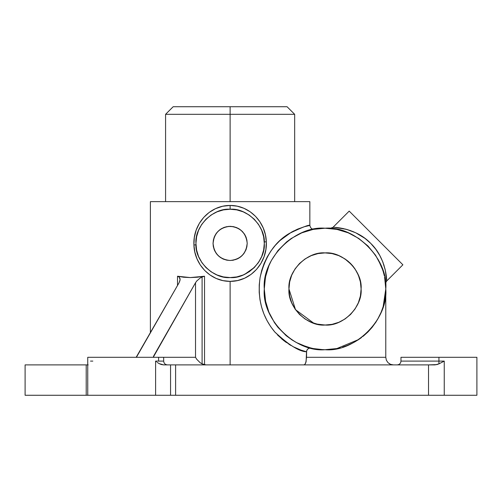 <?xml version="1.0" encoding="UTF-8"?>
<svg xmlns="http://www.w3.org/2000/svg" width="502" height="502" viewBox="0 0 502 502"><rect width="100%" height="100%" fill="white"/><g stroke="black" fill="none" stroke-linecap="round" stroke-linejoin="round"><path stroke-width="0.75" d="M385.423 282.356L385.567 283.887M386.402 276.953L386.339 276.414M346.549 229.376L336.848 227.582M335.342 227.45L346.706 229.42L355.686 232.771L365.023 238.419L370.796 243.451L375.803 249.274L379.782 255.48L382.681 261.649L385.31 270.227L386.678 281.013L402.886 264.805L349.197 211.11L332.989 227.324L330.115 228.429M331.402 228.548L333.422 228.799M230.117 281.371C210.382 281.522 194.337 264.316 193.91 244.976L195.981 244.819L193.91 244.976L194.337 237.396L196.182 230.092L199.344 223.359L203.712 217.41L209.171 212.428L215.521 208.656L222.637 206.259L230.117 205.437L237.245 206.184L244.035 208.349L250.178 211.788L255.518 216.324L259.904 221.777L263.224 227.958L265.401 234.723L266.324 241.795C267.528 262.301 251.006 281.584 230.117 281.371L230.117 364.898L230.117 281.371L223.007 280.637L216.211 278.466L210.043 275.014L204.716 270.484L200.323 265.018L197.004 258.837L194.832 252.067L193.91 244.976C192.774 224.369 209.24 205.28 230.117 205.437L230.117 209.24L230.117 205.437C249.921 205.305 265.853 222.505 266.324 241.795L265.909 249.381L264.077 256.66L260.914 263.418L256.56 269.373L251.113 274.356L244.725 278.152L237.647 280.543L230.117 281.371M244.788 274.268L254.545 267.302M257.689 263.594L259.478 260.883M261.442 257.068L261.793 256.233M264.259 241.951L266.324 241.795L264.259 241.951M397.17 364.898C399.473 364.672 400.74 363.404 400.966 361.101L400.966 357.305L476.9 357.305L476.9 395.275L444.251 395.275L444.251 361.101L438.936 363.868L444.251 361.101L438.936 361.101L444.251 361.101L444.251 395.275L476.9 395.275L428.532 395.275L428.532 364.898L436.947 364.596L438.936 363.868L438.936 361.101L400.966 361.101L438.936 361.101L438.936 357.305L400.966 357.305L476.9 357.305L438.936 357.305L438.936 361.101L400.966 361.101L438.936 361.101L438.936 363.868L435.027 364.898L175.606 364.898L175.606 395.275L170.561 395.275L170.561 364.898L175.606 364.898L175.606 395.275L155.607 395.275L155.607 361.101L158.588 361.101L158.588 357.305L92.832 357.305M202.099 276.991L204.534 276.225L204.534 364.753L202.099 363.881L202.099 276.991L204.534 276.225L204.534 364.753L205.977 364.898L202.099 363.881L200.129 362.676L202.099 363.881L202.099 276.991L200.129 278.045L202.099 276.991M294.661 201.641L294.661 114.318L287.069 106.725L230.117 106.725L287.069 106.725L230.117 106.725L230.117 114.318L294.661 114.318L230.117 114.318L230.117 201.641L309.847 201.641L150.387 201.641L230.117 201.641L150.387 201.641L150.387 332.958M320.634 324.763L318.757 324.487M315.833 323.84L314.848 323.564M313.863 323.263L295.502 309.671L288.964 288.964L289.66 281.929L291.712 275.165L295.044 268.928L299.531 263.462L304.996 258.976L311.234 255.643L317.998 253.592L325.032 252.901L332.073 253.592L338.837 255.643L345.075 258.976L350.54 263.462L355.027 268.928L358.359 275.165L360.411 281.929L361.101 288.964C362.714 306.81 342.879 326.645 325.032 325.032C307.186 326.645 287.351 306.81 288.964 288.964C287.351 271.124 307.186 251.289 325.032 252.901C342.879 251.289 362.714 271.124 361.101 288.964L360.411 296.004L358.359 302.769L355.027 309.006L350.54 314.472L345.075 318.958L338.837 322.29L333.09 324.123L336.202 323.263M320.659 324.769L325.032 325.032L316.674 324.054M230.142 209.24L230.117 209.24C247.022 207.709 265.815 226.502 264.29 243.407C265.815 260.312 247.022 279.106 230.117 277.575L230.117 277.575C213.212 279.106 194.418 260.312 195.949 243.407L196.608 250.071L198.547 256.484L202.231 263.148M216.952 274.939L223.453 276.922L230.167 277.575M201.71 262.389L205.958 267.572L211.135 271.82L217.04 274.977M345.075 318.958L338.837 322.29L332.073 324.342L325.032 325.032L327.624 324.938M331.376 324.474L333.083 324.123L331.364 324.474M315.57 323.771L314.516 323.47M333.843 253.987L334.865 254.263M336.114 254.639L337.971 255.298L336.102 254.639M340.601 256.428L341.222 256.735M346.788 260.199L341.893 257.08L347.742 260.946L350.553 263.475L355.203 269.197L353.094 266.305M352.172 265.207L344.805 258.8M357.882 274.073L355.993 270.465M358.685 275.993L359.363 277.895M359.319 277.763L358.359 275.165M360.041 280.273L360.411 281.929M307.412 349.392L306.628 350.911L306.527 357.305L305.793 362.77L304.934 364.364L303.835 364.898L304.934 364.364L306.107 361.635L306.527 351.77L301.018 350.12L293.363 346.8L284.188 340.94L274.876 332.086L270.678 326.62L266.964 320.496L263.901 313.919L261.555 306.954L259.973 299.713L259.195 292.359L259.233 284.904L260.08 277.556L261.724 270.365L264.146 263.406L267.259 256.886L271.011 250.837L275.272 245.39L279.846 240.678L289.284 233.461L297.811 229.05L304.375 226.735L309.847 225.436L309.847 201.641L230.117 201.641L230.117 114.318L294.661 114.318L165.578 114.318L230.117 114.318L165.578 114.318L230.117 114.318L230.117 106.725L173.171 106.725L165.578 114.318L165.578 201.641M90.498 395.275L155.607 395.275L87.756 395.275L87.743 357.305M444.251 395.275L175.606 395.275L428.532 395.275L428.532 364.898L170.561 364.898L170.561 395.275L155.607 395.275L155.607 361.101L163.677 361.101L163.677 357.305L158.588 357.305L158.588 361.101L163.677 361.101C163.903 363.404 165.171 364.672 167.473 364.898M286.573 241.951L278.077 250.429L271.463 260.331L268.877 265.803M291.543 238.287L290.532 238.965M313.945 229.238L307.4 230.838L301.752 232.859L291.285 238.456L286.498 242.008M313.279 229.37L314.045 229.219M290.52 238.977L291.562 238.274M383.277 271.707L381.15 265.702L375.546 255.217L367.991 246.011L358.742 238.431M381.903 267.61L381.112 265.621M352.417 234.741L347.089 232.363M340.187 230.142L338.084 229.64M330.893 228.504L325.032 228.222L314.233 229.188M302.461 232.57L301.689 232.884M268.915 265.721L265.458 277.117L264.29 288.964C261.573 258.913 294.981 225.505 325.032 228.222C355.09 225.505 388.498 258.913 385.781 288.964C388.498 319.021 355.09 352.429 325.032 349.712C294.981 352.429 261.573 319.021 264.29 288.964L265.458 300.817L268.915 312.213L274.525 322.717L278.077 327.505L286.498 335.926L292.666 340.369L285.161 334.796M385.486 282.959L385.197 280.58M384.369 275.943L383.164 271.331M382.97 270.697L383.359 271.977M358.786 238.456L348.3 232.853M342.182 230.688L342.653 230.832M331.05 228.517L329.99 228.423L332.989 227.324L349.197 211.11L402.886 264.805L386.678 281.013L386.596 279.369M343.312 231.033L342.038 230.65M383.315 271.827L383.17 271.344M385.153 280.248L384.607 277.073M311.315 348.143L313.204 348.551M291.285 339.477L296.4 342.54L307.4 347.095L313.185 348.545L323.087 349.681M319.077 349.417L325.032 349.712L336.886 348.545L358.786 339.471L367.539 332.368M367.966 331.941L371.995 327.505L376.036 321.964M377.328 319.874L381.156 312.213L383.164 306.603L385.781 288.964L384.614 277.117M306.917 346.945L308.674 347.466M274.079 322.039L275.021 323.445M268.57 311.372L269.185 312.865M288.801 344.171L290.896 345.445M281.716 338.932L286.247 342.458M293.821 230.901L291.775 231.987M304.407 226.728L303.252 227.073M314.302 229.176C312.024 229.483 310.543 228.241 309.847 225.436L309.514 225.498M224.607 227.237L228.711 226.383M228.222 226.427L233.468 226.653L236.687 227.632L233.468 226.653L236.687 227.632L239.611 229.201L242.202 231.328L244.323 233.913L240.966 230.211L236.687 227.632M221.978 228.385L220.598 229.219L223.578 227.619L226.785 226.653M219.863 229.74L220.566 229.238M214.021 249.124L213.036 243.407L213.363 240.075L214.335 236.869L215.91 233.913L214.605 236.247M243.903 253.497L245.892 249.977L246.871 246.758L247.204 243.407C246.118 253.711 240.42 259.402 230.117 260.494C219.813 259.402 214.122 253.711 213.036 243.407L214.072 237.546M214.655 250.674L213.363 246.752L213.036 243.407L214.047 249.205M220.616 257.601L219.926 257.118M223.515 259.164L222.053 258.467M238.387 258.361L233.468 260.161L230.117 260.494L226.753 260.155L230.117 260.494L226.753 260.155L223.566 259.183L220.629 257.614L218.031 255.48L219.305 256.635M219.274 256.61L223.553 259.176L226.785 260.161L223.578 259.189M222.668 258.781L223.428 259.126M214.341 249.971L213.363 246.739M213.181 245.654L213.231 245.999M213.413 239.837L213.049 244.091M216.174 233.53L215.935 233.876M220.604 229.213L219.343 230.148M216.908 254.244L218.037 255.487L215.91 252.901L214.335 249.946M216.437 253.642L216.858 254.181M214.367 250.021L215.025 251.414M240.502 256.974L243.338 254.232M243.382 254.175L243.803 253.635M239.711 257.545L240.941 256.629M236.699 259.176L238.105 258.511M238.18 258.474L236.655 259.189M235.344 259.672L239.642 257.595M242.196 255.493L240.966 256.604M249.111 215L243.194 211.838L236.787 209.892L230.117 209.24L223.453 209.892L217.04 211.838L211.135 214.994L205.958 219.242L201.71 224.425L198.547 230.33L196.608 236.743L195.949 243.407C194.418 226.502 213.212 207.709 230.117 209.24L230.073 209.24M230.117 277.575L236.787 276.922L243.194 274.977L249.105 271.82L254.282 267.566L258.53 262.389L261.686 256.484L263.632 250.071L264.29 243.407L263.632 236.743L261.686 230.33L258.53 224.425L254.276 219.242M249.105 271.82L249.626 271.463M88.201 364.898L25.1 364.898L25.1 395.275L86.212 395.275L86.212 364.898L25.1 364.898L87.743 364.898M214.341 236.844L213.369 240.044L213.036 243.407C214.122 233.104 219.813 227.406 230.117 226.32C240.42 227.406 246.118 233.104 247.204 243.407L247.197 242.943M246.407 238.243L246.011 237.139M245.917 236.9L244.305 233.888L245.905 236.869L246.877 240.075L247.204 243.407L246.256 249.017M245.202 235.382L244.461 234.12M242.817 231.974L242.422 231.554M239.41 229.069L238.218 228.366M219.274 230.205L216.883 232.608M216.858 232.633L216.437 233.179M215.91 233.913L218.037 231.328L220.629 229.201M226.753 226.659L223.541 227.638M246.313 237.954L245.892 236.85M236.655 227.619L240.138 229.571M238.406 258.348L239.592 257.626M232.156 260.369L232.52 260.325M240.54 256.949L239.667 257.57M246.871 240.05L247.204 243.407L246.877 246.739L245.905 249.946L244.198 253.083M245.453 235.871L245.886 236.831M190.252 277.575L204.534 276.225L197.236 277.236L190.252 277.575L183.657 277.236L177.513 276.225L190.252 277.575M177.513 276.225L179.145 277.048L177.513 276.225L177.513 285.487L177.513 276.225L179.145 277.048L179.998 278.528L179.973 280.505L179.082 282.745L136.155 357.305M88.051 395.275L25.1 395.275L86.212 395.275L86.212 364.898M163.596 357.305L87.825 357.305M170.561 364.898L163.671 364.898L170.561 364.898M336.886 348.545L340.092 347.817M350.001 344.347L346.386 345.834L353.672 342.54L358.786 339.477M334.495 323.771L333.083 324.123M325.503 325.032L317.998 324.342L311.234 322.29L304.996 318.958L299.531 314.472L295.044 309.006L291.712 302.769L289.66 296.004L288.964 288.964M342.665 347.095L348.281 345.087M363.573 335.926L367.991 331.922M375.546 322.717L378.608 317.603M383.164 306.603L384.614 300.817L385.781 288.964L385.398 295.778L385.781 288.964L385.781 357.305L385.781 288.964M348.281 232.846L336.886 229.389L325.032 228.222L313.185 229.389L301.79 232.846M304.996 258.976L311.234 255.643L317.998 253.592M355.027 309.006L350.54 314.472M295.044 309.006L291.712 302.769L289.66 296.004M385.185 297.466L384.425 301.74L385.185 297.466M383.854 304.156L382.731 307.977M381.859 310.431L380.372 314.032L381.859 310.431M372.484 326.896L367.928 331.979L362.833 336.516L367.928 331.979L372.484 326.896M361.471 337.57L357.957 340.017L361.471 337.57M355.83 341.329L352.348 343.224M336.422 348.633L324.869 349.712M324.079 349.706L318.532 349.361M316.335 349.085L312.169 348.332M306.527 357.305L385.781 357.305L386.358 360.216L385.781 357.305L306.527 357.305M337.018 227.601L336.133 227.513M339.026 227.839L337.89 227.695M341.31 228.197L340.061 227.99M343.795 228.692L342.345 228.391M346.556 229.383L345.106 229M348.2 229.86L347.56 229.665M351.13 230.851L349.505 230.28M354.023 232.018L352.492 231.378M383.195 262.992L382.624 261.504M384.112 265.709L383.723 264.498M385.31 270.208L384.946 268.683M385.806 272.686L385.636 271.777M386.163 274.977L386.007 273.916M386.402 276.978L386.295 276.031M386.553 278.654L386.49 277.882M333.679 228.837L329.99 228.423C330.134 228.736 331.132 228.366 332.983 227.324C333.579 227.061 356.294 227.983 370.796 243.451C386.157 258.084 386.91 280.599 386.678 281.013L386.666 280.706M377.793 239.711L378.659 240.577M356.916 272.097L359.143 277.236M337.971 255.298L338.9 255.669M336.208 254.671L334.771 254.238M359.125 277.179L359.834 279.495M353.057 266.255L350.553 263.475M336.836 254.884L339.208 255.8L336.836 254.884M338.894 255.669L341.912 257.093M355.203 269.197L353.069 266.28M358.334 275.102L358.202 274.789M359.708 279.043L359.52 278.39M254.282 219.242L249.105 214.994M230.117 226.32L233.468 226.653M244.323 252.901L242.202 255.487L239.611 257.614M233.449 260.161L230.117 260.494M246.237 249.074L245.905 249.946M223.936 259.333L223.61 259.201M214.316 249.902L214.109 249.368M214.122 237.415L214.335 236.869M223.603 227.613L223.942 227.475M245.911 236.881L246.237 237.747M153.229 357.305L195.523 282.745L196.728 281.026L200.129 278.045L196.728 281.026L195.523 282.745L195.523 357.305L163.677 357.305L195.523 357.305L196.728 359.269L200.129 362.676L196.728 359.269L195.523 357.305L195.523 282.745L153.725 355.88L153.725 357.305L153.725 355.88L153.229 357.305M179.998 278.541L180.099 279.426L179.145 277.048L180.099 279.47M136.789 356.615L179.082 282.745L180.086 279.714M230.117 106.725L173.171 106.725L230.117 106.725M161.23 364.502L163.671 364.898L159.078 363.586L161.23 364.502M157.214 362.406L159.078 363.586L157.214 362.406M155.607 361.101L156.379 361.76L155.607 361.101M391.893 364.753L393.373 364.898L390.468 364.32L388.002 362.676L386.358 360.21L388.002 362.676L390.474 364.32L389.157 363.617M92.832 361.101L90.498 361.101M386.678 281.013L386.678 281.013C385.63 282.802 385.26 283.793 385.58 284L385.58 284M382.781 270.114L378.144 259.478M338.637 229.759L334.702 228.994M307.023 346.982L311.334 348.15L309.615 348.118L308.046 348.802L306.929 350.101L306.527 351.77C299.43 351.645 288.882 345.087 274.876 332.086C262.088 316.756 257.156 298.583 260.08 277.556C264.987 256.666 274.726 241.97 289.284 233.461C302.505 227.136 309.364 224.463 309.847 225.436C309.427 224.469 302.643 227.099 289.503 233.323C274.958 241.726 265.169 256.371 260.136 277.255C257.137 298.307 262 316.524 274.719 331.897C288.744 345.006 299.343 351.632 306.527 351.77M297.448 229.207L291.486 232.156M291.442 232.175L280.166 240.383M277.575 335.035L284.013 340.802M284.069 340.845L293.181 346.7M306.521 346.826L301.162 344.824M312.802 229.464L308.617 230.481M308.291 230.575L301.401 233.003M265.746 275.742L264.385 285.506M264.29 289.001L265.665 301.815M300.905 344.717L311.165 348.106"/></g></svg>
